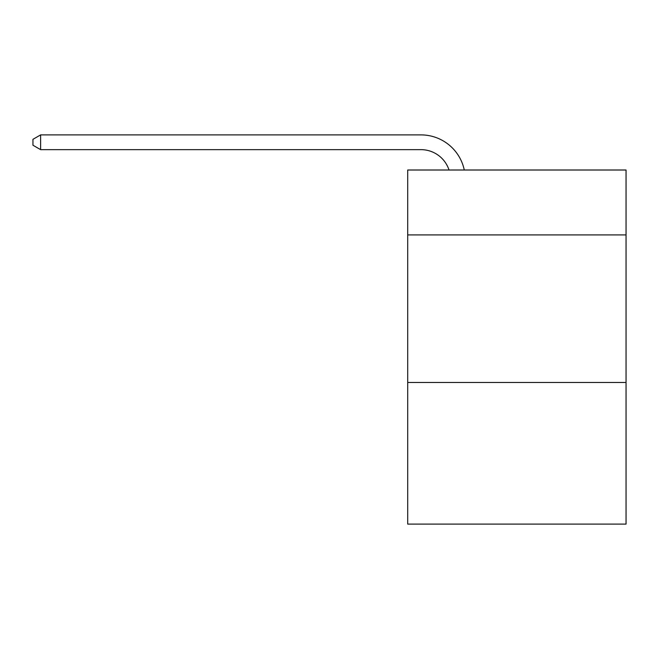 <?xml version="1.0" encoding="UTF-8"?>
<svg xmlns="http://www.w3.org/2000/svg" width="659" height="659" viewBox="0 0 659 659"><rect width="100%" height="100%" fill="white"/><g stroke="black" fill="none" stroke-linecap="round" stroke-linejoin="round"><path stroke-width="0.99" d="M626.05 234.925L626.05 170.014L407.699 170.014L407.699 234.925L626.05 234.925L626.05 524.103L407.699 524.103L407.699 234.925M626.05 382.467L407.699 382.467M449.026 170.014A29.507 29.507 -42.5 0 0 420.969 149.651L40.619 149.651L32.95 145.227L32.95 139.321L40.619 134.897L420.969 134.897A44.26 44.26 137.5 0 1 464.282 170.014M40.619 134.897L40.619 149.651"/></g></svg>
